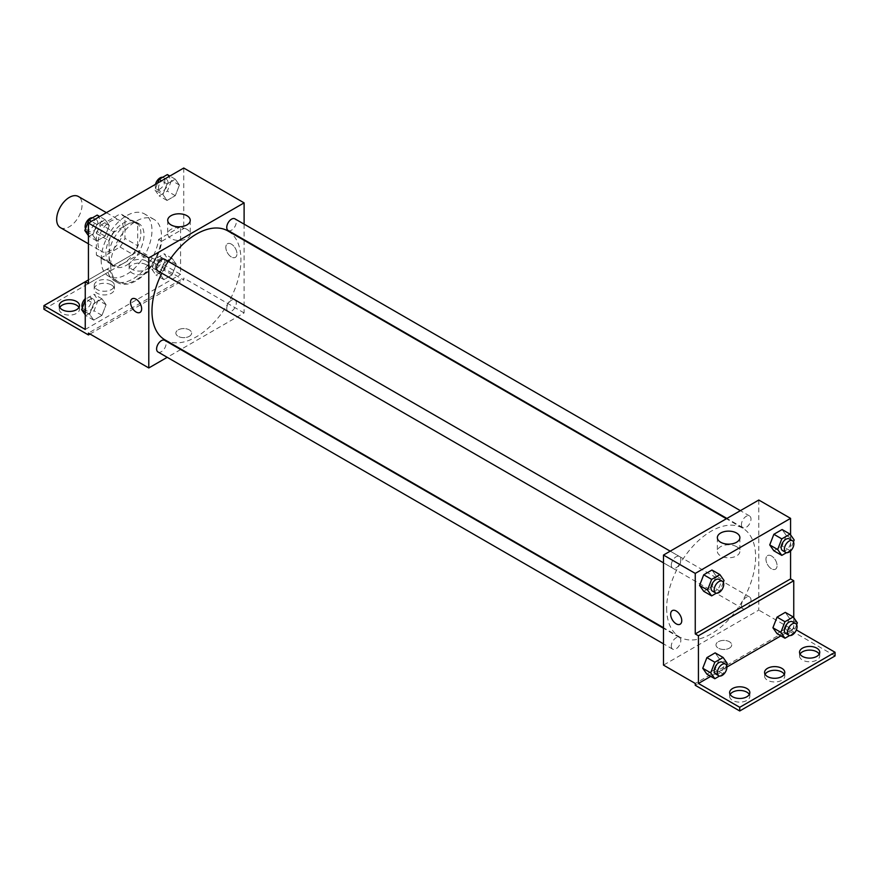 <?xml version="1.0" encoding="UTF-8"?>
<svg xmlns="http://www.w3.org/2000/svg" width="879" height="879" viewBox="0 0 879 879"><rect width="100%" height="100%" fill="white"/><g stroke="black" fill="none" stroke-linecap="round" stroke-linejoin="round"><path stroke-width="0.66" stroke-dasharray="4.39 3.3" d="M60.376 227.617A17.976 10.372 120 0 0 78.352 217.234A17.976 10.372 120 0 0 78.352 196.478M97.965 243.23A17.976 10.372 120 0 0 101.678 251.46A17.976 10.372 120 0 0 119.654 241.088A17.976 10.372 120 0 0 119.654 220.332A17.976 10.372 120 0 0 105.81 225.145A17.976 10.372 120 0 0 97.965 243.23M101.349 224.771L119.994 214.004A24.14 13.932 120 0 1 122.741 214.992A24.14 13.932 120 0 1 124.961 216.871L124.961 238.407A24.14 13.932 120 0 1 119.994 247.021L101.349 257.789A24.14 13.932 120 0 1 98.602 256.8A24.14 13.932 120 0 1 96.371 254.91L96.371 233.385A24.14 13.932 120 0 1 101.349 224.771L114.061 232.1L132.696 221.343L119.994 214.004M119.994 247.021L132.696 254.361L114.061 265.117L101.349 257.789M96.371 254.91L109.084 262.25L109.084 240.725L96.371 233.385M109.084 262.25A24.14 13.932 120 0 0 111.314 264.139A24.14 13.932 120 0 0 114.061 265.117M132.696 254.361A24.14 13.932 120 0 0 137.673 245.735L124.961 238.407M132.696 221.343A24.14 13.932 120 0 1 135.443 222.332A24.14 13.932 120 0 1 137.673 224.211L137.673 245.735M114.061 232.1A24.14 13.932 120 0 0 109.084 240.725M123.379 263.403A24.711 14.273 -60 0 1 111.018 264.634A24.711 14.273 -60 0 1 111.018 236.099A24.711 14.273 -60 0 1 135.729 221.827A24.711 14.273 -60 0 1 139.519 241.637A24.711 14.273 -60 0 1 123.379 263.403M126.554 265.238A24.711 14.273 120 0 0 142.695 243.461A24.711 14.273 120 0 0 138.915 223.662A24.711 14.273 120 0 0 119.863 230.287A24.711 14.273 120 0 0 109.084 255.152A24.711 14.273 120 0 0 114.204 266.469A24.711 14.273 120 0 0 126.554 265.238M137.673 224.211L124.961 216.871M101.14 259.744A35.94 20.755 120 0 0 108.578 276.193A35.94 20.755 120 0 0 144.53 255.437A35.94 20.755 120 0 0 144.53 213.938A35.94 20.755 120 0 0 116.83 223.563A35.94 20.755 120 0 0 101.14 259.744M110.666 265.238A35.94 20.755 120 0 0 118.116 281.698A35.94 20.755 120 0 0 154.056 260.942A35.94 20.755 120 0 0 154.056 219.442A35.94 20.755 120 0 0 126.356 229.067A35.94 20.755 120 0 0 110.666 265.238M88.427 283.587L110.347 270.93A37.028 21.371 -60 0 0 117.577 282.631A37.028 21.371 -60 0 0 143.848 274.951A37.028 21.371 -60 0 0 161.824 241.209L183.744 228.562L180.569 226.727L180.569 274.413L139.267 250.57L139.267 254.24L183.744 279.918L183.744 278.083L88.427 333.108M183.744 168.021L183.744 228.562M92.756 235.078L96.888 224.442L105.139 219.684L109.271 225.551L105.139 236.187L96.888 240.956L92.756 235.078L96.888 224.442L105.139 219.684L109.271 225.551L105.139 236.187L96.888 240.956L92.756 235.078L88.427 232.583M162.912 194.578L167.032 183.942L175.284 179.184L179.415 185.051L175.284 195.687L167.032 200.456L162.912 194.578L167.032 183.942L175.284 179.184L179.415 185.051L175.284 195.687L167.032 200.456L162.912 194.578L154.968 189.996L157.638 183.096M158.011 271.007A6.735 3.89 120 0 0 164.747 267.117A6.735 3.89 120 0 0 164.747 259.327M158.011 352.007A6.735 3.89 120 0 0 164.747 348.117A6.735 3.89 120 0 0 164.747 340.338M244.109 240.297L244.109 312.935L181.206 349.249M180.7 349.545L167.219 357.324M244.109 224.145L244.109 239.714M226.76 308.419A6.735 3.89 120 0 0 228.155 311.507A6.735 3.89 120 0 0 234.902 307.617A6.735 3.89 120 0 0 234.902 299.838A6.735 3.89 120 0 0 229.705 301.64A6.735 3.89 120 0 0 226.76 308.419M228.155 230.507A6.735 3.89 120 0 0 234.902 226.617A6.735 3.89 120 0 0 234.902 218.827M164.999 339.898A62.903 36.314 120 0 0 213.476 323.043A62.903 36.314 120 0 0 240.934 259.744A62.903 36.314 120 0 0 227.903 230.946M168.548 261.524A62.903 36.314 120 0 0 161.813 273.204M189.304 336.327A7.867 4.538 0 0 0 191.611 333.108A7.867 4.538 0 0 0 183.744 328.57A7.867 4.538 0 0 0 175.877 333.108A7.867 4.538 0 0 0 180.733 337.305A7.867 4.538 0 0 0 189.304 336.327A7.867 4.538 180 0 1 180.733 337.305A7.867 4.538 180 0 1 175.877 333.108A7.867 4.538 180 0 1 183.744 328.57A7.867 4.538 180 0 1 191.611 333.108A7.867 4.538 180 0 1 189.304 336.316M244.109 312.935L183.744 278.083M231.397 244.153A7.867 4.538 -120 0 0 227.463 243.758A7.867 4.538 -120 0 0 227.463 252.833A7.867 4.538 -120 0 0 235.33 257.382A7.867 4.538 -120 0 0 236.539 251.075A7.867 4.538 -120 0 0 231.397 244.153A7.867 4.538 60 0 1 236.539 251.075A7.867 4.538 60 0 1 235.33 257.382A7.867 4.538 60 0 1 227.463 252.844A7.867 4.538 60 0 1 227.463 243.758A7.867 4.538 60 0 1 231.397 244.153M186.941 229.353A11.273 6.505 0 0 0 174.668 227.936A11.273 6.505 0 0 0 167.713 233.946A11.273 6.505 0 0 0 178.975 240.45A11.273 6.505 0 0 0 190.249 233.946A11.273 6.505 0 0 0 186.941 229.353M140.014 312.408L140.025 312.408A7.867 4.538 -120 0 0 140.025 303.321A7.867 4.538 -120 0 0 132.158 298.783L132.158 298.783M90.021 334.031L183.744 279.918M110.347 270.93L107.172 269.095A37.028 21.371 120 0 0 114.402 280.797A37.028 21.371 120 0 0 140.673 273.116A37.028 21.371 120 0 0 158.649 239.374L180.569 226.727M88.427 279.918L107.172 269.095M43.95 309.265L139.267 254.24M85.252 281.752L139.267 250.57M78.967 307.43A10.108 5.834 180 0 1 79.473 309.265A10.108 5.834 180 0 1 69.364 315.1A10.108 5.834 180 0 1 59.256 309.265A10.108 5.834 180 0 1 59.772 307.43M146.408 264.788A10.108 5.834 180 0 1 149.375 268.908A10.108 5.834 180 0 1 139.267 274.753A10.108 5.834 180 0 1 129.158 268.908A10.108 5.834 180 0 1 135.399 263.524A10.108 5.834 180 0 1 146.408 264.788M111.468 284.961A10.108 5.834 180 0 1 114.424 289.092A10.108 5.834 180 0 1 104.315 294.926A10.108 5.834 180 0 1 94.207 289.092A10.108 5.834 180 0 1 100.448 283.697A10.108 5.834 180 0 1 111.468 284.961M161.824 241.209L158.649 239.374M163.857 263.118L172.108 258.349L176.239 264.216L172.108 274.852L163.857 279.621L159.725 273.754L163.857 263.118L172.108 258.349L176.239 264.216L172.108 274.852L163.857 279.621L159.725 273.754L163.857 263.118L155.913 258.525L164.164 253.767L168.296 259.635L164.164 270.271L155.913 275.039L151.792 269.161L155.913 258.525M93.701 303.618L101.964 298.849L106.084 304.716L101.964 315.363L93.701 320.121L89.581 314.253L93.701 303.618L101.964 298.849L106.084 304.716L101.964 315.363L93.701 320.121L89.581 314.253L93.701 303.618L85.768 299.025L94.02 294.267L98.14 300.135L94.02 310.77L85.768 315.539L85.252 314.814M85.252 329.438L180.569 274.413M146.408 261.118A10.108 5.834 180 0 1 149.375 265.238A10.108 5.834 180 0 1 139.267 271.084A10.108 5.834 180 0 1 129.158 265.238A10.108 5.834 180 0 1 135.399 259.854A10.108 5.834 180 0 1 146.408 261.118M111.468 281.291A10.108 5.834 180 0 1 114.424 285.422A10.108 5.834 180 0 1 104.315 291.257A10.108 5.834 180 0 1 94.207 285.422A10.108 5.834 180 0 1 100.448 280.027A10.108 5.834 180 0 1 111.468 281.291M666.667 608.257A62.903 36.314 120 0 0 679.687 637.055A62.903 36.314 120 0 0 742.59 600.731A62.903 36.314 120 0 0 742.59 528.103A62.903 36.314 120 0 0 694.124 544.947A62.903 36.314 120 0 0 666.667 608.257M671.303 565.076A6.735 3.89 -60 0 1 674.248 558.297A6.735 3.89 -60 0 1 679.434 556.484A6.735 3.89 -60 0 1 680.829 559.571A6.735 3.89 -60 0 1 677.896 566.351A6.735 3.89 -60 0 1 672.699 568.164A6.735 3.89 -60 0 1 671.303 565.076M741.447 605.576A6.735 3.89 120 0 0 742.843 608.664A6.735 3.89 120 0 0 749.589 604.774A6.735 3.89 120 0 0 749.589 596.984A6.735 3.89 120 0 0 744.392 598.797A6.735 3.89 120 0 0 741.447 605.576M671.303 646.076A6.735 3.89 120 0 0 672.699 649.163A6.735 3.89 120 0 0 679.434 645.274A6.735 3.89 120 0 0 679.434 637.495A6.735 3.89 120 0 0 674.248 639.297A6.735 3.89 120 0 0 671.303 646.076M741.447 524.576A6.735 3.89 120 0 0 742.843 527.664A6.735 3.89 120 0 0 749.589 523.763A6.735 3.89 120 0 0 749.589 515.984A6.735 3.89 120 0 0 744.392 517.786A6.735 3.89 120 0 0 741.447 524.576M758.797 500.03L758.797 610.092L663.491 665.117M729.416 648.153A7.867 4.538 0 0 0 731.713 644.944A7.867 4.538 0 0 0 723.856 640.406A7.867 4.538 0 0 0 715.989 644.944A7.867 4.538 0 0 0 720.846 649.131A7.867 4.538 0 0 0 729.416 648.153A7.867 4.538 180 0 1 720.846 649.131A7.867 4.538 180 0 1 715.989 644.933A7.867 4.538 180 0 1 723.856 640.395A7.867 4.538 180 0 1 731.713 644.933A7.867 4.538 180 0 1 729.416 648.153M835.05 655.943L790.573 630.265L790.573 628.43L758.797 610.092M790.573 628.43L695.256 683.455M786.244 535.399L782.112 529.532L786.244 535.399L782.112 546.035L786.244 535.399L794.187 539.981M773.861 550.803L782.112 546.035L773.861 550.803M716.088 575.899L711.968 570.031L716.088 575.899L711.968 586.535L716.088 575.899L724.032 580.492M703.716 591.303L711.968 586.535L703.716 591.303M790.573 534.839L790.573 550.979M771.509 555.978A7.867 4.538 -120 0 0 767.576 555.583A7.867 4.538 -120 0 0 767.576 564.67A7.867 4.538 -120 0 0 775.443 569.207A7.867 4.538 -120 0 0 776.64 562.901A7.867 4.538 -120 0 0 771.509 555.978A7.867 4.538 60 0 1 776.64 562.912A7.867 4.538 60 0 1 775.432 569.207A7.867 4.538 60 0 1 767.576 564.67A7.867 4.538 60 0 1 767.576 555.594A7.867 4.538 60 0 1 771.509 555.978M793.748 617.673L793.748 628.43L796.352 629.935M680.126 624.233L680.126 624.233A7.867 4.538 -120 0 0 680.126 615.157A7.867 4.538 -120 0 0 672.27 610.619L672.27 610.619M736.58 546.683A11.273 6.505 0 0 0 724.307 545.266A11.273 6.505 0 0 0 717.352 551.276A11.273 6.505 0 0 0 728.614 557.791A11.273 6.505 0 0 0 739.887 551.276A11.273 6.505 0 0 0 736.58 546.683M784.277 674.292A10.108 5.834 180 0 1 784.793 676.127A10.108 5.834 180 0 1 774.685 681.961A10.108 5.834 180 0 1 764.576 676.127A10.108 5.834 180 0 1 765.093 674.292M819.228 654.108A10.108 5.834 180 0 1 819.744 655.943A10.108 5.834 180 0 1 813.504 661.338A10.108 5.834 180 0 1 802.483 660.074A10.108 5.834 180 0 1 799.527 655.943A10.108 5.834 180 0 1 800.033 654.108M749.337 694.465A10.108 5.834 180 0 1 749.842 696.3A10.108 5.834 180 0 1 743.601 701.695A10.108 5.834 180 0 1 732.592 700.431A10.108 5.834 180 0 1 729.625 696.3A10.108 5.834 180 0 1 730.141 694.465M790.573 630.265L695.256 685.29M706.892 674.138L715.143 669.38L719.275 658.734L715.143 652.866L719.275 658.734L715.143 669.38L706.892 674.138M777.036 633.638L785.299 628.87L789.419 618.234L785.299 612.366L789.419 618.234L785.299 628.87L777.036 633.638M793.748 628.43L780.882 635.858M726.9 667.029L710.737 676.358M723.318 582.337L719.912 591.127L716.319 593.193M712.408 591.084A6.735 3.89 120 0 0 719.154 587.194A6.735 3.89 120 0 0 719.154 579.415M719.912 591.127L711.968 586.535M793.462 541.838L790.056 550.628L786.474 552.693M782.563 550.584A6.735 3.89 120 0 0 789.298 546.694A6.735 3.89 120 0 0 789.298 538.915M790.056 550.628L782.112 546.035M726.493 665.183L723.087 673.962L719.505 676.028M715.594 673.929A6.735 3.89 120 0 0 722.329 670.04A6.735 3.89 120 0 0 722.329 662.25M727.208 663.326L719.275 658.734M723.087 673.962L715.143 669.38M796.649 624.683L793.232 633.462L789.65 635.528M785.738 633.429A6.735 3.89 120 0 0 792.473 629.529A6.735 3.89 120 0 0 792.473 621.75M797.363 622.826L789.419 618.234M793.232 633.462L785.299 628.87M97.195 215.091L101.327 220.97L97.195 231.606L88.944 236.374L88.427 235.638M88.307 228.485A6.735 3.89 120 0 0 89.702 231.573A6.735 3.89 120 0 0 96.437 227.672A6.735 3.89 120 0 0 96.437 219.893A6.735 3.89 120 0 0 91.24 221.706A6.735 3.89 120 0 0 88.307 228.485M109.271 225.551L101.327 220.97M105.139 236.187L97.195 231.606M96.888 240.956L88.944 236.374M96.888 224.442L91.449 221.31M105.139 219.684L99.701 216.542M85.538 228.639A6.735 3.89 120 0 0 86.527 229.738A6.735 3.89 120 0 0 93.262 225.848A6.735 3.89 120 0 0 93.262 218.058A6.735 3.89 120 0 0 92.526 217.794M167.351 174.591L171.471 180.47L167.351 191.106L159.088 195.863L154.968 189.996M158.451 187.985A6.735 3.89 120 0 0 159.846 191.073A6.735 3.89 120 0 0 166.592 187.172A6.735 3.89 120 0 0 166.592 179.393A6.735 3.89 120 0 0 161.395 181.195A6.735 3.89 120 0 0 158.451 187.985M179.415 185.051L171.471 180.47M175.284 195.687L167.351 191.106M167.032 200.456L159.088 195.863M167.032 183.942L161.604 180.81M175.284 179.184L169.856 176.042M155.506 184.326A6.735 3.89 120 0 0 155.275 186.15A6.735 3.89 120 0 0 156.671 189.238A6.735 3.89 120 0 0 163.406 185.337A6.735 3.89 120 0 0 163.406 177.558A6.735 3.89 120 0 0 162.681 177.294M85.252 300.343L85.768 299.025M85.12 307.65A6.735 3.89 120 0 0 86.527 310.737A6.735 3.89 120 0 0 93.262 306.848A6.735 3.89 120 0 0 93.262 299.069A6.735 3.89 120 0 0 88.065 300.871A6.735 3.89 120 0 0 85.12 307.65M106.084 304.716L98.14 300.135M101.964 315.363L94.02 310.77M93.701 320.121L85.768 315.539M89.581 314.253L85.252 311.748M101.964 298.849L94.02 294.267M82.351 307.815A6.735 3.89 120 0 0 83.34 308.903A6.735 3.89 120 0 0 90.087 305.013A6.735 3.89 120 0 0 90.087 297.234A6.735 3.89 120 0 0 85.252 298.673M155.275 267.15A6.735 3.89 120 0 0 156.671 270.238A6.735 3.89 120 0 0 163.406 266.348A6.735 3.89 120 0 0 163.406 258.558A6.735 3.89 120 0 0 158.22 260.371A6.735 3.89 120 0 0 155.275 267.15M176.239 264.216L168.296 259.635M172.108 274.852L164.164 270.271M163.857 279.621L155.913 275.039M159.725 273.754L151.792 269.161M172.108 258.349L164.164 253.767M152.1 265.315A6.735 3.89 120 0 0 153.495 268.403A6.735 3.89 120 0 0 160.231 264.513A6.735 3.89 120 0 0 160.231 256.734A6.735 3.89 120 0 0 155.045 258.536A6.735 3.89 120 0 0 152.1 265.315M88.427 243.802L101.678 251.46M106.403 212.674L119.654 220.332M138.915 223.662L135.729 221.827M114.204 266.469L111.018 264.634M135.443 222.332L122.741 214.992M111.314 264.139L98.602 256.8M154.056 219.442L144.53 213.938M118.116 281.698L108.578 276.193M167.713 220.299L167.713 233.946M190.249 220.299L190.249 233.946M117.577 282.631L114.402 280.797M94.207 285.422L94.207 289.092M114.424 285.422L114.424 289.092M129.158 265.238L129.158 268.908M149.375 265.238L149.375 268.908M59.256 305.595L59.256 309.265M79.473 305.595L79.473 309.265M742.59 528.103L726.395 518.742M679.687 637.055L663.491 627.694M663.491 562.846L672.699 568.164M670.227 551.166L679.434 556.484M749.589 596.984L234.902 299.838M742.843 608.664L228.155 311.507M679.434 637.495L663.491 628.276M672.699 649.163L663.491 643.846M749.589 515.984L740.382 510.666M742.843 527.664L726.9 518.445M717.352 537.629L717.352 551.276M739.887 537.629L739.887 551.276M729.625 692.63L729.625 696.3M749.842 692.63L749.842 696.3M799.527 652.273L799.527 655.943M819.744 652.273L819.744 655.943M764.576 672.457L764.576 676.127M784.793 672.457L784.793 676.127M96.437 219.893L93.262 218.058M89.702 231.573L86.527 229.738M166.592 179.393L163.406 177.558M159.846 191.073L156.671 189.238M93.262 299.069L90.087 297.234M86.527 310.737L83.34 308.903M163.406 258.558L160.231 256.734M156.671 270.238L153.495 268.403"/><path stroke-width="1.32" d="M106.403 212.674L78.352 196.478A17.976 10.372 120 0 0 64.508 201.302A17.976 10.372 120 0 0 56.663 219.387A17.976 10.372 120 0 0 60.376 227.617L88.427 243.802M88.427 279.918L85.252 281.752L85.252 329.438L43.95 305.595L85.252 281.752L88.427 283.587L88.427 223.057L183.744 168.021L244.109 202.873L244.109 224.145M132.158 298.783A7.867 4.538 -120 0 0 130.949 305.09A7.867 4.538 -120 0 0 136.091 312.012A7.867 4.538 60 0 1 130.949 305.09A7.867 4.538 60 0 1 132.158 298.783A7.867 4.538 60 0 1 140.014 303.332A7.867 4.538 60 0 1 140.014 312.408A7.867 4.538 60 0 1 136.091 312.012A7.867 4.538 -120 0 0 140.025 312.408M43.95 305.595L43.95 309.265L88.427 334.943L88.427 333.108L148.793 367.96L148.793 257.91L88.427 223.057M670.227 551.166L164.747 259.327A6.735 3.89 120 0 0 159.549 261.14A6.735 3.89 120 0 0 156.605 267.919A6.735 3.89 120 0 0 158.011 271.007L663.491 562.846M663.491 628.276L164.747 340.338A6.735 3.89 120 0 0 159.549 342.14A6.735 3.89 120 0 0 156.605 348.919A6.735 3.89 120 0 0 158.011 352.007L663.491 643.846M167.219 357.324L148.793 367.96M244.109 239.714L244.109 240.297M148.793 257.91L244.109 202.873M740.382 510.666L234.902 218.827A6.735 3.89 120 0 0 229.705 220.64A6.735 3.89 120 0 0 226.76 227.419A6.735 3.89 120 0 0 228.155 230.507L726.9 518.445M726.395 518.742L227.903 230.946A62.903 36.314 120 0 0 168.548 261.524M161.813 273.204A62.903 36.314 120 0 0 151.968 311.1A62.903 36.314 120 0 0 164.999 339.898L663.491 627.694M186.941 215.707A11.273 6.505 180 0 1 190.249 220.299A11.273 6.505 180 0 1 178.975 226.804A11.273 6.505 180 0 1 167.713 220.299A11.273 6.505 180 0 1 174.668 214.289A11.273 6.505 180 0 1 186.941 215.707M88.427 334.943L90.021 334.031M59.772 307.43A10.108 5.834 180 0 1 76.517 305.134A10.108 5.834 180 0 1 78.967 307.43M76.517 301.475A10.108 5.834 180 0 1 79.473 305.595A10.108 5.834 180 0 1 69.364 311.43A10.108 5.834 180 0 1 59.256 305.595A10.108 5.834 180 0 1 65.496 300.2A10.108 5.834 180 0 1 76.517 301.475M790.573 550.979L790.573 578.909L695.256 633.935L698.431 635.77L698.431 683.455L739.733 707.309L739.733 710.979L695.256 685.29L695.256 683.455L663.491 665.117L663.491 555.056L758.797 500.03L790.573 518.368L790.573 534.839M672.27 610.619A7.867 4.538 -120 0 0 671.062 616.915A7.867 4.538 -120 0 0 676.193 623.848A7.867 4.538 60 0 1 671.062 616.915A7.867 4.538 60 0 1 672.259 610.619A7.867 4.538 60 0 1 680.126 615.157A7.867 4.538 60 0 1 680.126 624.233A7.867 4.538 60 0 1 676.193 623.848A7.867 4.538 -120 0 0 680.126 624.233M695.256 633.935L695.256 573.405L663.491 555.056M769.729 544.936L773.861 550.803L769.729 544.936L773.861 534.289L769.729 544.936L777.673 549.518L781.805 538.882L790.056 534.113L794.187 539.981L793.462 541.838M782.112 529.532L773.861 534.289L782.112 529.532L790.056 534.113M699.585 585.436L703.716 591.303L699.585 585.436L703.716 574.789L699.585 585.436L707.529 590.018L711.649 579.382L719.912 574.613L724.032 580.492L723.318 582.337M711.968 570.031L703.716 574.789L711.968 570.031L719.912 574.613M695.256 573.405L790.573 518.368M736.58 533.037A11.273 6.505 180 0 1 739.887 537.629A11.273 6.505 180 0 1 728.614 544.145A11.273 6.505 180 0 1 717.352 537.629A11.273 6.505 180 0 1 724.307 531.619A11.273 6.505 180 0 1 736.58 533.037M790.573 578.909L793.748 580.744L793.748 617.673M796.352 629.935L835.05 652.273L835.05 655.943L739.733 710.979M835.05 652.273L739.733 707.309M765.093 674.292A10.108 5.834 180 0 1 781.838 671.995A10.108 5.834 180 0 1 784.277 674.292M800.033 654.108A10.108 5.834 180 0 1 809.636 650.108A10.108 5.834 180 0 1 819.228 654.108M730.141 694.465A10.108 5.834 180 0 1 739.733 690.465A10.108 5.834 180 0 1 749.337 694.465M793.748 580.744L698.431 635.77M702.76 668.271L706.892 674.138L702.76 668.271L706.892 657.635L702.76 668.271L710.704 672.853L714.836 662.217L723.087 657.448L727.208 663.326L726.493 665.183M715.143 652.866L706.892 657.635L715.143 652.866L723.087 657.448M772.916 627.771L777.036 633.638L772.916 627.771L777.036 617.135L772.916 627.771L780.86 632.353L784.98 621.717L793.232 616.948L797.363 622.826L796.649 624.683M785.299 612.366L777.036 617.135L785.299 612.366L793.232 616.948M780.882 635.858L726.9 667.029M710.737 676.358L698.431 683.455M781.838 668.326A10.108 5.834 180 0 1 784.793 672.457A10.108 5.834 180 0 1 774.685 678.291A10.108 5.834 180 0 1 764.576 672.457A10.108 5.834 180 0 1 770.817 667.062A10.108 5.834 180 0 1 781.838 668.326M802.483 656.404A10.108 5.834 180 0 1 799.527 652.273A10.108 5.834 180 0 1 809.636 646.439A10.108 5.834 180 0 1 819.744 652.273A10.108 5.834 180 0 1 813.504 657.668A10.108 5.834 180 0 1 802.483 656.404M732.592 696.761A10.108 5.834 180 0 1 729.625 692.63A10.108 5.834 180 0 1 739.733 686.796A10.108 5.834 180 0 1 749.842 692.63A10.108 5.834 180 0 1 743.601 698.025A10.108 5.834 180 0 1 732.592 696.761M716.319 593.193L711.649 595.885L707.529 590.018M722.329 581.25L719.154 579.415A6.735 3.89 120 0 0 713.957 581.217A6.735 3.89 120 0 0 711.012 588.007A6.735 3.89 120 0 0 712.408 591.084L715.594 592.918A6.735 3.89 120 0 0 722.329 589.029A6.735 3.89 120 0 0 722.329 581.25A6.735 3.89 120 0 0 717.132 583.052A6.735 3.89 120 0 0 714.187 589.842A6.735 3.89 120 0 0 715.594 592.918M711.649 595.885L703.716 591.303M711.649 579.382L703.716 574.789M786.474 552.693L781.805 555.385L777.673 549.518M792.473 540.75L789.298 538.915A6.735 3.89 120 0 0 784.112 540.717A6.735 3.89 120 0 0 781.167 547.507A6.735 3.89 120 0 0 782.563 550.584L785.738 552.419A6.735 3.89 120 0 0 792.473 548.529A6.735 3.89 120 0 0 792.473 540.75A6.735 3.89 120 0 0 787.287 542.552A6.735 3.89 120 0 0 784.343 549.331A6.735 3.89 120 0 0 785.738 552.419M781.805 555.385L773.861 550.803M781.805 538.882L773.861 534.289M719.505 676.028L714.836 678.731L710.704 672.853M725.505 664.084L722.329 662.25A6.735 3.89 120 0 0 717.132 664.063A6.735 3.89 120 0 0 714.187 670.842A6.735 3.89 120 0 0 715.594 673.929L718.769 675.764A6.735 3.89 120 0 0 725.505 671.875A6.735 3.89 120 0 0 725.505 664.084A6.735 3.89 120 0 0 720.308 665.897A6.735 3.89 120 0 0 717.374 672.677A6.735 3.89 120 0 0 718.769 675.764M714.836 678.731L706.892 674.138M714.836 662.217L706.892 657.635M789.65 635.528L784.98 638.231L780.86 632.353M795.66 623.585L792.473 621.75A6.735 3.89 120 0 0 787.287 623.563A6.735 3.89 120 0 0 784.343 630.342A6.735 3.89 120 0 0 785.738 633.429L788.913 635.264A6.735 3.89 120 0 0 795.66 631.364A6.735 3.89 120 0 0 795.66 623.585A6.735 3.89 120 0 0 790.463 625.387A6.735 3.89 120 0 0 787.518 632.177A6.735 3.89 120 0 0 788.913 635.264M784.98 638.231L777.036 633.638M784.98 621.717L777.036 617.135M88.427 235.638L84.813 230.496L88.944 219.86L97.195 215.091L99.701 216.542M88.427 232.583L84.813 230.496M91.449 221.31L88.944 219.86M92.526 217.794A6.735 3.89 120 0 0 87.636 220.354A6.735 3.89 120 0 0 85.12 226.65A6.735 3.89 120 0 0 85.538 228.639M157.638 183.096L159.088 179.36L167.351 174.591L169.856 176.042M161.604 180.81L159.088 179.36M162.681 177.294A6.735 3.89 120 0 0 155.506 184.326M85.252 314.814L81.637 309.672L85.252 300.343M85.252 311.748L81.637 309.672M85.252 298.673A6.735 3.89 120 0 0 81.945 305.815A6.735 3.89 120 0 0 82.351 307.815"/></g></svg>
